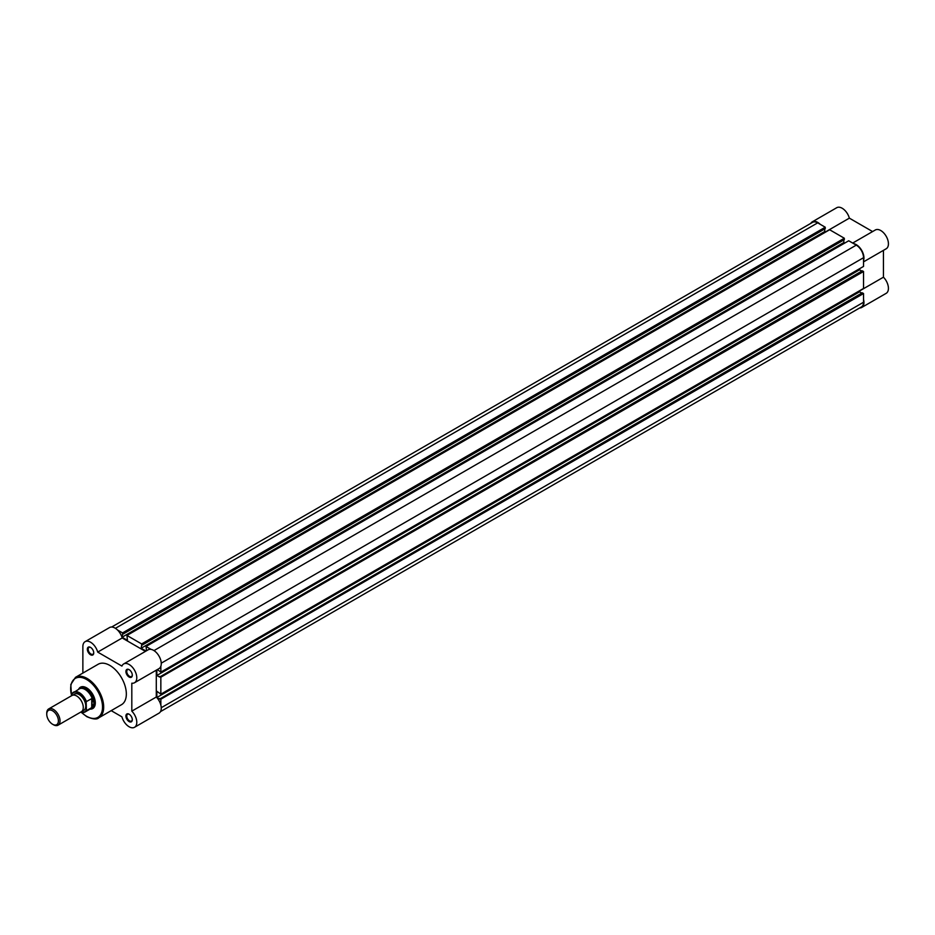 <?xml version="1.0" encoding="UTF-8"?>
<svg xmlns="http://www.w3.org/2000/svg" width="935" height="935" viewBox="0 0 935 935"><rect width="100%" height="100%" fill="white"/><g stroke="black" fill="none" stroke-linecap="round" stroke-linejoin="round"><path stroke-width="1.4" d="M160.481 711.628L861.404 306.949A10.262 5.926 60 0 0 863.531 302.25L863.531 293.532L160.843 699.228L160.843 705.072M111.639 627.034L812.562 222.355A10.262 5.926 60 0 1 817.693 222.857L115.414 628.32M817.693 222.857L825.243 227.217L122.555 632.913L117.494 629.991M122.555 632.913L122.555 634.351L825.243 228.654L825.243 227.217M824.752 228.946L824.752 231.529L122.064 637.226L122.555 634.351M122.064 637.226L127.452 640.335L126.95 635.449L829.649 229.753L844.328 238.238L141.641 643.935L126.95 635.449M824.752 231.529L825.663 232.055M141.641 643.935L141.641 645.372L844.328 239.676L844.328 238.238M843.826 239.956L843.826 242.551L141.138 648.247L141.641 645.372M146.012 651.052L141.138 648.247M844.749 243.077L843.826 242.551M160.843 666.281L160.843 672.125L863.531 266.428L863.531 257.709A10.262 5.926 60 0 0 856.273 245.134L848.723 240.774L146.035 646.471L146.538 650.748M151.096 649.393L146.035 646.471M160.843 672.125L157.384 669.553M156.858 669.846L156.858 675.467L859.557 269.783L859.557 268.719M159.605 676.472L160.843 677.197L863.531 271.501L862.292 270.788L159.605 677.057L156.858 675.467M861.789 271.068L859.557 269.783M160.843 677.197L160.843 694.156L156.858 691.281L156.858 697.51L859.557 291.813L859.557 290.762M863.531 271.501L863.531 288.459L160.843 694.156M863.531 293.532L862.292 292.819L159.605 699.088L156.858 697.51M861.789 293.099L859.557 291.813M160.843 699.228L159.605 698.515M810.809 223.371A10.858 6.264 60 0 1 812.27 221.84A10.858 6.264 60 0 1 817.693 222.378A10.858 6.264 60 0 1 820.182 224.295M812.27 221.84L836.743 207.71A10.858 6.264 60 0 1 842.178 208.248A10.858 6.264 60 0 1 849.354 218.147L872.589 231.564M853.784 243.696A10.858 6.264 60 0 1 856.273 244.654A10.858 6.264 60 0 1 863.531 260.584M852.685 243.065L875.324 229.987A10.858 6.264 60 0 1 880.747 230.524A10.858 6.264 60 0 1 887.841 240.085A10.858 6.264 60 0 1 886.181 248.78L863.531 261.858M863.531 299.375A10.858 6.264 60 0 1 861.708 307.463A10.858 6.264 60 0 1 859.651 307.966M859.557 290.984L883.446 277.192L883.446 250.358M883.446 277.192A10.858 6.264 60 0 1 886.181 293.333L861.708 307.463M825.465 231.938L849.354 218.147M90.531 654.757A4.511 2.606 60 0 1 87.341 649.229A4.511 2.606 60 0 1 90.531 647.382L90.531 647.382A4.511 2.606 60 0 1 93.734 652.91A4.511 2.606 60 0 1 90.531 654.757M90.753 647.511A3.927 2.267 -120 0 0 88.989 647.429A3.927 2.267 -120 0 0 88.381 650.573A3.927 2.267 -120 0 0 90.952 654.033A3.927 2.267 -120 0 0 92.916 654.231A3.927 2.267 -120 0 0 93.722 652.665M129.112 721.575A4.511 2.606 60 0 1 125.921 716.046A4.511 2.606 60 0 1 129.112 714.2L129.112 714.2A4.511 2.606 60 0 1 132.303 719.728A4.511 2.606 60 0 1 129.112 721.575M129.322 714.328A3.927 2.267 -120 0 0 127.557 714.246A3.927 2.267 -120 0 0 126.961 717.39A3.927 2.267 -120 0 0 129.521 720.862A3.927 2.267 -120 0 0 131.496 721.049A3.927 2.267 -120 0 0 132.303 719.482M129.112 677.033A4.511 2.606 60 0 1 125.921 671.494A4.511 2.606 60 0 1 129.112 669.647L129.112 669.647A4.511 2.606 60 0 1 132.303 675.187A4.511 2.606 60 0 1 129.112 677.033M129.322 669.787A3.927 2.267 -120 0 0 127.557 669.694A3.927 2.267 -120 0 0 126.961 672.849A3.927 2.267 -120 0 0 129.521 676.309A3.927 2.267 -120 0 0 131.496 676.508A3.927 2.267 -120 0 0 132.303 674.93M78.587 689.305A12.319 7.118 60 0 1 86.593 687.833L86.593 687.833A12.319 7.118 60 0 1 95.3 702.921A12.319 7.118 60 0 1 90.029 709.116M86.803 687.95A11.734 6.779 -120 0 0 81.146 687.494L79.896 688.207A11.734 6.779 -120 0 0 78.832 689.107A11.734 6.779 -120 0 0 78.739 689.212L78.832 689.107M111.183 710.647L121.924 716.853A10.858 6.264 -120 0 0 129.112 726.752A10.858 6.264 -120 0 0 134.535 727.29A10.858 6.264 -120 0 0 131.812 711.149L131.812 683.193A10.858 6.264 -120 0 0 134.535 682.737A10.858 6.264 -120 0 0 134.535 670.208A10.858 6.264 -120 0 0 123.689 663.943A10.858 6.264 -120 0 0 121.924 666.082L97.719 652.104A10.858 6.264 -120 0 0 85.108 641.667A10.858 6.264 -120 0 0 82.864 646.634L82.864 673.083M98.853 717.776L121.492 704.698A23.352 13.476 -120 0 0 125.08 685.986A23.352 13.476 -120 0 0 109.827 665.416A23.352 13.476 -120 0 0 98.152 664.259L75.501 677.337A23.352 13.476 60 0 1 87.177 678.494A23.352 13.476 60 0 1 102.429 699.064A23.352 13.476 60 0 1 98.853 717.776C97.018 719.693 92.986 719.331 86.768 716.654L81.135 712.26M145.428 651.391L122.193 637.974A10.858 6.264 -120 0 0 109.582 627.537L85.108 641.667M134.535 682.737L159.008 668.607A10.858 6.264 -120 0 0 159.008 656.078A10.858 6.264 -120 0 0 148.162 649.813L123.689 663.943M156.285 670.185L156.285 697.019L131.812 711.149M134.535 727.29L159.008 713.16A10.858 6.264 -120 0 0 156.285 697.019M90.321 708.999L90.169 709.034A11.734 6.779 -120 0 0 90.321 708.999A11.734 6.779 -120 0 0 91.63 708.531L92.869 707.807A11.734 6.779 -120 0 0 95.3 702.676M122.193 637.974L97.719 652.104M58.075 725.186L81.333 711.769A9.385 5.423 -120 0 0 83.273 707.468A9.385 5.423 -120 0 0 79.183 698.024A9.385 5.423 -120 0 0 71.948 695.511L48.69 708.929A9.385 5.423 60 0 1 55.925 711.442A9.385 5.423 60 0 1 60.027 720.897A9.385 5.423 60 0 1 58.075 725.186A9.385 5.423 60 0 1 53.389 724.719L52.582 724.263A8.24 4.757 -120 0 0 58.402 720.897A8.24 4.757 -120 0 0 52.582 710.799A8.24 4.757 -120 0 0 46.75 714.165A8.24 4.757 -120 0 0 52.582 724.263M46.75 714.165L46.75 713.23A9.385 5.423 60 0 1 48.69 708.929M82.409 710.752A9.385 5.423 -120 0 0 85.763 706.03A9.385 5.423 -120 0 0 80.819 695.769A9.385 5.423 -120 0 0 73.362 695.079M91.63 708.531A11.734 6.779 -120 0 0 94.061 703.155L92.027 707.433L86.429 710.705A11.442 6.603 60 0 1 85.097 711.967A11.442 6.603 60 0 1 80.796 712.073M72.322 693.408L72.077 694.167L72.322 693.408A11.442 6.603 60 0 1 73.655 692.145A11.442 6.603 60 0 1 86.429 701.554L86.184 702.314A11.091 6.405 -120 0 0 79.124 693.151A11.091 6.405 -120 0 0 72.077 694.167L72.077 695.441M86.184 702.314L86.429 710.705M86.429 701.554L92.027 698.457L94.061 703.155A11.734 6.779 -120 0 0 88.942 691.351A11.734 6.779 -120 0 0 79.896 688.207M92.027 698.457L92.027 707.433M91.735 698.492L91.735 707.631M80.714 712.119L85.097 711.967L90.765 708.695A11.442 6.603 -120 0 0 92.284 707.117M92.284 698.819A11.442 6.603 -120 0 0 79.323 688.873L72.229 693.501M863.531 302.25L161.252 707.713M856.273 245.134L153.994 650.596M863.531 257.709L161.252 663.172M81.474 712.353A22.522 13.008 -120 0 0 86.593 716.28A22.522 13.008 -120 0 0 102.523 707.082A22.522 13.008 -120 0 0 86.593 679.5A22.522 13.008 -120 0 0 71.656 695.675M80.866 712.026A11.091 6.405 -120 0 0 86.184 710.226M71.504 695.757L70.803 684.513L75.501 677.337"/></g></svg>

